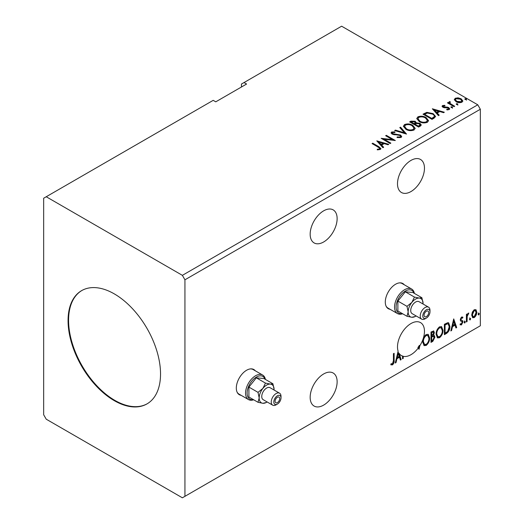 <?xml version="1.0" encoding="UTF-8"?>
<svg xmlns="http://www.w3.org/2000/svg" width="524" height="524" viewBox="0 0 524 524"><rect width="100%" height="100%" fill="white"/><g stroke="black" fill="none" stroke-linecap="round" stroke-linejoin="round"><path stroke-width="0.79" d="M255.286 370.789A14.528 8.391 120 0 0 253.852 369.538A14.528 8.391 120 0 0 246.588 370.258A14.528 8.391 120 0 0 237.097 383.064A14.528 8.391 120 0 0 239.324 394.71A14.528 8.391 120 0 0 241.119 395.325M254.775 370.488A14.528 8.391 120 0 0 253.59 369.4M404.266 284.774A14.528 8.391 120 0 0 402.838 283.523A14.528 8.391 120 0 0 395.574 284.244A14.528 8.391 120 0 0 386.077 297.049A14.528 8.391 120 0 0 388.304 308.695A14.528 8.391 120 0 0 390.105 309.311M403.755 284.473A14.528 8.391 120 0 0 402.576 283.386M323.649 241.977A19.074 11.011 120 0 0 336.107 225.169A19.074 11.011 120 0 0 333.185 209.888A19.074 11.011 120 0 0 323.649 210.838A19.074 11.011 120 0 0 311.191 227.639A19.074 11.011 120 0 0 314.112 242.92A19.074 11.011 120 0 0 323.649 241.977M323.649 373.966A19.074 11.011 -60 0 1 333.185 373.023A19.074 11.011 -60 0 1 336.107 388.304A19.074 11.011 -60 0 1 323.649 405.111A19.074 11.011 -60 0 1 314.112 406.054A19.074 11.011 -60 0 1 311.191 390.773A19.074 11.011 -60 0 1 323.649 373.966M419.377 345.375A19.074 11.011 120 0 1 417.883 347.55L418.394 347.844A19.074 11.011 120 0 1 410.98 354.689A19.074 11.011 120 0 1 403.225 356.333L403.225 358.423L402.537 358.822L402.537 356.13A19.074 11.011 120 0 1 401.45 355.632A19.074 11.011 120 0 1 399.052 353.261L401.155 359.621L400.401 360.06L399.478 357.263L396.95 358.724L396.026 362.582L395.273 363.014L398.109 351.178A19.074 11.011 120 0 1 410.98 323.544A19.074 11.011 120 0 1 420.517 322.601A19.074 11.011 120 0 1 419.888 345.67L419.377 345.375L418.624 348.526M410.98 160.41A19.074 11.011 -60 0 1 420.517 159.466A19.074 11.011 -60 0 1 423.444 174.747A19.074 11.011 -60 0 1 410.98 191.555A19.074 11.011 -60 0 1 401.45 192.498A19.074 11.011 -60 0 1 398.522 177.217A19.074 11.011 -60 0 1 410.98 160.41M114.304 293.885A65.389 37.754 -120 0 0 81.606 290.643A65.389 37.754 -120 0 0 71.585 343.043A65.389 37.754 -120 0 0 114.304 400.664A65.389 37.754 -120 0 0 146.995 403.899A65.389 37.754 -120 0 0 157.017 351.506A65.389 37.754 -120 0 0 114.304 293.885M81.868 290.499A65.389 37.754 -120 0 0 72.168 342.978A65.389 37.754 -120 0 0 114.815 400.369A65.389 37.754 -120 0 0 147.251 403.749M43.662 198.229L43.662 414.753L46.23 419.2L182.372 497.8L184.939 496.32L184.939 279.796L480.338 109.247L477.77 104.8L341.628 26.2L244.02 82.556L246.588 84.037L215.764 101.833L213.196 100.353L43.662 198.229M244.02 82.556L241.453 84.037L241.453 87.004M393.432 360.604L393.432 353.7L394.12 353.3L394.12 360.309C394.402 362.038 393.851 363.564 392.476 364.901L390.78 364.678L391.133 363.682L392.469 363.839L393.432 360.604M391.12 364.92L390.78 364.678M431.003 342.388L431.003 332.006L433.728 330.978L434.35 332.648L433.505 335.347L434.265 335.478L434.927 337.181L432.804 341.353L431.003 342.388M446.468 333.461L444.378 334.666L444.378 324.291L447.876 322.64L448.649 322.83L449.906 326.413C450.011 329.354 448.865 331.699 446.468 333.461L445.95 333.166L444.378 334.076M461.598 317.007L462.934 317.315L462.528 318.199L461.644 317.911L460.976 319.319L461.14 319.915L462.705 320.852L462.934 321.893L461.474 324.932L460.052 324.723L460.445 323.793L461.395 324.042L462.24 322.332L462.076 321.703L460.504 320.799L460.282 319.758L461.598 317.007M462.554 317.013L462.934 317.315L462.417 317.02L462.05 317.826M462.528 318.199L461.127 317.616L460.458 319.024L460.976 319.319M460.458 319.024L460.622 319.614L462.705 320.852L462.194 320.557L462.417 321.598L462.934 321.893M460.445 323.793L461.395 324.042M462.076 321.703L460.504 320.799M466.393 321.959L466.393 314.374L467.081 313.974L467.081 315.088L468.286 313.142L468.81 313.103L467.192 316.345L467.081 321.559L466.393 321.959M472.366 312.049L474.233 309.71L476.093 309.887L476.761 312.199C476.781 314.341 475.936 316.129 474.233 317.564L472.72 317.708L471.692 315.127L472.366 312.049M475.733 309.586L476.251 311.898L476.761 312.199M184.939 496.32L480.338 325.771L480.338 109.247M478.15 314.439L478.726 313.241L479.303 313.771L478.726 314.97L478.176 314.695M478.726 313.241L479.303 313.771L478.785 313.476L478.209 314.675M469.504 319.43L470.08 318.232L470.657 318.762L470.08 319.961L469.53 319.686M470.08 318.232L470.657 318.762L470.139 318.468L469.563 319.666M464.199 322.489L464.775 321.291L465.351 321.828L464.775 323.026L464.225 322.745M464.775 321.291L465.351 321.828L464.84 321.526L464.264 322.725M453.712 318.9L456.705 327.546L455.959 327.985L455.035 325.188L452.507 326.649L451.583 330.506L450.83 330.945L453.712 318.9M436.079 334.312C436.027 331.384 437.167 328.889 439.492 326.838L441.575 326.655L442.99 330.271C443.035 333.212 441.889 335.694 439.544 337.725L437.501 337.888L436.079 334.312M422.704 342.034C422.658 339.1 423.792 336.611 426.123 334.561L428.206 334.377L429.621 337.993C429.667 340.934 428.521 343.416 426.176 345.44L424.132 345.611L422.704 342.034M419.888 345.67L419.017 349.311L418.394 347.844M403.225 356.333L402.714 356.038A19.074 11.011 120 0 1 402.019 355.835L402.537 356.13M402.714 356.038L402.714 358.128L403.225 358.423M399.052 353.261L398.535 352.966L400.637 359.326L401.155 359.621M456.489 104.492L456.312 103.726L457.642 103.824L457.812 104.59L456.489 104.492L456.312 103.726L456.312 104.315L457.642 104.42L457.642 103.824L457.812 104.59M451.184 107.551L451.013 106.785L452.336 106.883L452.507 107.649L451.184 107.551L451.013 106.785L451.013 107.381L452.336 107.479L452.336 106.883L452.507 107.649M432.339 108.782L444.326 112.241L443.573 112.68L439.767 111.547L437.245 113.007L439.204 115.201L438.45 115.634L432.339 108.782M419.239 121.581L416.77 118.529L417.89 116.859C420.824 115.804 423.562 116.04 426.11 117.566L428.54 120.625L427.394 122.282C424.486 123.31 421.768 123.081 419.239 121.581M376.782 140.858L388.769 144.316L388.015 144.755L384.21 143.622L381.688 145.083L383.647 147.277L382.893 147.709L376.782 140.858M392.561 132.546L392.79 133.731L400.513 134.995L401.698 136.554L401.05 137.498L397.061 137.53L397.172 136.941L400.074 136.993L400.539 136.325L399.812 135.388L392.135 134.151L391.081 132.847L391.644 132.009L394.899 131.884L394.913 132.52L392.561 132.546L392.221 133.607M405.871 129.304L403.401 126.251L404.515 124.581C407.449 123.526 410.194 123.762 412.742 125.282L415.165 128.347L414.026 130.004C411.117 131.033 408.399 130.797 405.871 129.304M465.129 99.501L464.958 98.735L466.281 98.833L466.458 99.599L465.129 99.501L464.958 98.735L464.958 99.331L466.281 99.429L466.281 98.833L466.458 99.599M184.939 279.796L182.372 275.342L46.23 196.749M182.372 275.342L477.77 104.8M418.624 127.083L409.63 121.889L410.901 121.155L415.204 121.247L416.272 122.839L419.993 123.35L421.25 124.941L420.418 126.048L418.624 127.083M416.298 122.603L416.272 123.435L419.993 123.939L419.993 123.35M406.519 134.072L394.651 130.542L395.404 130.109L404.41 132.782L399.773 127.581L400.526 127.149L406.519 134.072M378.04 147.041L372.06 143.589L372.747 143.19L378.819 146.694L380.935 148.633L380.326 149.458L377.588 149.844L377.247 149.242L378.813 149.117L379.697 148.475L379.396 149.523L379.396 148.934C379.802 148.187 379.35 147.552 378.04 147.041M390.845 143.118L390.151 143.517L381.164 138.329L392.365 139.607L385.657 135.736L386.352 135.336L395.338 140.524L384.158 139.26L390.845 143.118M434.082 118.155L431.992 119.361L423.006 114.173L426.831 112.339L433.145 113.642L435.549 116.426L434.082 118.155M443.383 105.999L443.599 106.896L447.522 107.165L448.767 107.623L449.723 108.835L449.206 109.555L446.893 109.863L446.684 109.287L448.321 109.136L448.112 108.042L442.937 107.315L442.06 106.228L442.531 105.56L444.797 105.331L444.961 105.887L443.383 105.999L443.16 106.916M448.321 109.136L448.321 109.732L448.321 109.136M449.913 102.232L450.345 103.614L454.701 106.254L454.007 106.654L447.437 102.861L448.131 102.462L449.094 103.018L448.839 102.291L449.972 101.525L450.339 102.121L449.677 103.215M454.387 99.973L455.159 98.27L458.107 97.818L461.113 98.781L462.836 100.962L461.965 102.193C459.862 102.953 457.891 102.796 456.044 101.708L454.301 99.508M466.281 99.429L466.458 100.195M410.148 122.19L410.901 121.751L415.204 121.843L415.204 121.247M415.204 121.843L416.272 123.435M419.993 123.939L421.204 125.229M415.047 124.221L415.047 124.817L418.394 126.743L420.078 125.341L419.298 123.749L416.606 123.448L415.047 124.221L418.394 126.153L420.078 124.745M411.248 122.027L411.248 122.616L414.13 124.28L415.303 123.212L414.53 121.66L411.962 121.614L411.248 122.027L414.13 123.69L415.303 122.623M414.484 124.077L414.484 123.487M414.13 124.28L414.13 123.69M419.18 126.291L419.18 125.695M418.394 126.743L418.394 126.153M403.428 126.559L404.515 124.581M404.515 125.171C407.449 124.116 410.194 124.352 412.742 125.878L412.742 125.282M412.742 125.878L415.146 128.635M404.58 126.448L406.559 129.494C408.569 130.692 410.744 130.889 413.076 130.076L414.019 128.079L412.047 125.681C410.023 124.476 407.829 124.28 405.471 125.092L404.58 126.448L406.559 128.897C408.569 130.103 410.744 130.293 413.076 129.487L414.019 128.079M413.076 130.076L413.076 129.487M406.559 129.494L406.559 128.897M395.325 130.745L395.404 130.109M395.404 130.699L404.41 133.378L404.41 132.782M400.126 127.974L400.526 127.149M400.526 127.745L406.041 133.928M397.166 137.55L397.172 136.941M397.172 137.53L400.074 137.583L400.074 136.993M400.074 137.583L400.539 136.325M391.133 133.148L391.644 132.009M391.644 132.605L394.899 132.48L394.899 131.884M392.561 133.142L392.79 133.731M392.79 134.321L394.369 134.753L394.369 134.157M394.369 134.753L396.118 134.773L396.118 134.183M396.118 134.773L400.513 135.585L400.513 134.995M400.513 135.585L401.659 136.836M372.571 143.884L372.747 143.19M372.747 143.779L380.876 148.921M377.247 149.831L378.813 149.713L378.813 149.117M378.813 149.713L379.396 149.523M377.378 141.526L388.094 144.709M383.293 147.48L381.688 145.672L381.688 145.083M379.009 142.076L379.009 142.672L381.059 144.971L382.992 143.851L382.992 143.262L379.009 142.076L381.059 144.375L382.992 143.262M381.059 144.971L381.059 144.375M382.245 138.952L392.365 140.196L392.365 139.607M386.175 136.03L386.352 135.336M386.352 135.926L394.277 140.504M390.334 143.419L384.158 139.849L384.158 139.26M416.796 118.837L417.89 116.859M417.89 117.455C420.824 116.4 423.562 116.636 426.11 118.155L426.11 117.566M426.11 118.155L428.514 120.92M417.949 118.732L419.927 121.771C421.938 122.976 424.113 123.166 426.451 122.361L427.388 120.356L425.416 117.966C423.392 116.754 421.204 116.564 418.84 117.376L417.949 118.732L419.927 121.182C421.938 122.38 424.113 122.577 426.451 121.765L427.388 120.356M426.451 122.361L426.451 121.765M419.927 121.771L419.927 121.182M423.516 114.468L426.831 112.935L426.831 112.339M426.831 112.935L433.145 114.232L433.145 113.642M433.145 114.232L435.516 116.728M434.127 117.396L434.127 116.8C434.501 115.719 433.944 114.802 432.451 114.035L427.315 113.04L424.617 114.304L431.763 118.431L434.127 116.8L434.127 117.396L432.51 118.594L432.51 118.005M424.617 114.304L424.617 114.9L431.763 119.027L432.51 118.594M431.763 119.027L431.763 118.431M432.935 109.451L443.645 112.634M438.85 115.404L437.245 113.597L437.245 113.007M434.566 110.001L434.566 110.597L436.616 112.896L438.549 111.776L438.549 111.186L434.566 110.001L436.616 112.3L438.549 111.186M436.616 112.896L436.616 112.3M442.125 106.536L442.531 105.56M442.531 106.156L443.71 105.887M444.797 105.874L444.797 105.331M443.383 106.595L443.599 107.492L443.599 106.896M443.599 107.492L444.359 107.741L444.359 107.145M444.359 107.741L447.522 107.761L447.522 107.165M447.522 107.761L448.767 108.213L448.767 107.623M448.767 108.213L449.658 109.11M447.588 109.916L448.321 109.732M452.336 107.479L452.507 108.245M447.954 103.156L448.131 102.462M448.131 103.051L449.094 103.614L449.094 103.018M448.898 102.619L449.219 101.702M449.219 102.291L449.972 102.121L449.972 101.525M449.913 102.822L450.345 103.614M450.345 104.21L454.184 106.549M457.642 104.42L457.812 105.186M454.341 99.802L455.159 98.27M455.159 98.859L458.107 98.407L458.107 97.818M458.107 98.407L461.113 99.37L461.113 98.781M461.113 99.37L462.803 101.25M455.382 99.606L456.738 101.905L461.153 102.324L461.768 100.818L460.426 99.18L455.965 98.735L455.382 99.606L456.738 101.309L461.153 101.728L461.768 100.818M461.153 102.324L461.153 101.728M456.738 101.905L456.738 101.309M478.209 312.946L478.785 313.476M476.251 311.898C476.27 314.04 475.425 315.834 473.716 317.269L474.233 317.564M473.716 317.269L472.478 317.524M475.268 310.575L473.716 310.352L471.869 314.433L472.622 316.417L474.227 316.634L476.074 312.605L475.268 310.575L474.227 310.647L472.386 314.734L473.133 316.712M473.716 310.352L474.227 310.647M471.869 314.433L472.386 314.734M469.563 317.937L470.139 318.468M466.57 314.269L467.081 315.088M468.155 313.234L467.965 313.804L468.482 314.099M467.965 313.804L468.174 314.145M466.923 314.996L466.674 316.044L467.192 316.345M466.674 316.044L466.57 321.264L467.081 321.559M464.264 320.996L464.84 321.526M462.011 317.904L461.127 317.616M460.622 319.614L461.316 320M462.417 321.598L460.963 324.631L461.474 324.932M460.963 324.631L460.124 324.808M460.661 320.996L461.343 321.35M453.594 319.385L456.194 327.251L456.705 327.546M456.194 327.251L455.788 327.487M452.507 326.649L451.996 326.347L454.518 324.893L455.035 325.188M451.996 326.347L451.072 330.212L451.583 330.506M453.764 321.369L453.253 321.074L452.291 325.116L452.801 325.411L454.734 324.297L453.764 321.369L452.801 325.411M448.387 322.712L449.396 326.118L449.906 326.413M449.396 326.118C449.5 329.052 448.348 331.404 445.95 333.166M448.23 323.976L446.998 323.537L444.555 324.657L444.555 332.91L445.066 333.205L447.66 331.443L449.219 326.812L448.23 323.976L447.509 323.832L445.066 324.952L445.066 333.205M444.555 324.657L445.066 324.952M446.998 323.537L447.509 323.832M441.313 326.537L442.479 329.976L442.99 330.271M442.479 329.976C442.525 332.917 441.372 335.399 439.033 337.43L439.544 337.725M439.033 337.43L437.252 337.718M441.175 327.788L439.007 327.592C437.127 329.249 436.21 331.26 436.256 333.618L437.396 336.493L439.525 336.67C441.418 335.039 442.348 333.041 442.302 330.67L441.175 327.788L439.525 327.886C437.645 329.55 436.728 331.554 436.767 333.912L437.907 336.794M439.007 327.592L439.525 327.886M436.256 333.618L436.767 333.912M433.44 330.886L434.35 332.648M433.833 332.354L433.453 334.22M432.994 335.052L433.505 335.347M433.977 335.373L434.927 337.181M434.409 336.88L432.287 341.052L432.804 341.353M432.287 341.052L431.003 341.792M432.634 336.054L433.761 336.421L432.634 336.054L431.186 336.768L431.186 340.626L431.697 340.921L432.49 340.469L434.232 337.58L433.145 336.349L431.697 337.063L431.697 340.921M433.309 332.085L432.791 331.784L431.186 332.373L431.186 335.701L431.697 336.002L433.656 333.067L433.309 332.085L431.697 332.675L431.697 336.002M431.9 331.961L432.411 332.255M431.186 332.373L431.697 332.675M431.186 336.768L431.697 337.063M427.944 334.253L429.11 337.698L429.621 337.993M429.11 337.698C429.149 340.633 428.003 343.115 425.658 345.146L426.176 345.44M425.658 345.146L423.883 345.434M427.807 335.511L425.639 335.314C423.759 336.971 422.842 338.976 422.888 341.334L424.021 344.216L426.15 344.392C428.049 342.762 428.973 340.757 428.933 338.386L427.807 335.511L426.15 335.609C424.276 337.266 423.359 339.277 423.399 341.628L424.538 344.51M425.639 335.314L426.15 335.609M422.888 341.334L423.399 341.628M400.637 359.326L400.238 359.562M396.95 358.724L396.439 358.423L398.961 356.968L399.478 357.263M396.439 358.423L395.515 362.287L396.026 362.582M397.952 351.833A19.074 11.011 120 0 0 398.535 352.966M398.214 353.445L397.696 353.15L396.734 357.191L397.244 357.486L399.183 356.372L398.214 353.445L397.244 357.486M393.609 353.595L393.609 360.014C393.884 361.737 393.334 363.27 391.965 364.599L392.476 364.901M391.965 364.599L390.845 364.73M388.055 308.538A14.528 8.391 120 0 0 389.587 309.016M239.068 394.552A14.528 8.391 120 0 0 240.608 395.031M279.724 398.587A3.268 1.886 120 0 0 279.05 397.087A3.268 1.886 120 0 0 276.528 397.965A3.268 1.886 120 0 0 275.1 401.253A3.268 1.886 120 0 0 275.775 402.753A3.268 1.886 120 0 0 278.296 401.875A3.268 1.886 120 0 0 279.724 398.587M265.092 379.238A13.08 7.552 120 0 0 254.828 378.105A13.08 7.552 120 0 0 247.099 393.098A13.08 7.552 120 0 0 253.347 399.596M253.662 399.773A14.168 8.181 -60 0 1 248.494 399.583A14.168 8.181 -60 0 1 245.559 393.098A14.168 8.181 -60 0 1 251.743 378.839A14.168 8.181 -60 0 1 262.662 375.046A14.168 8.181 -60 0 1 265.413 379.422M281.008 397.847A5.083 2.934 120 0 0 277.412 395.771A5.083 2.934 120 0 0 273.816 402A5.083 2.934 120 0 0 277.412 404.07A5.083 2.934 120 0 0 281.008 397.847L281.008 396.36A6.904 3.982 -60 0 0 279.58 393.203L270.076 387.714A6.904 3.982 120 0 0 264.758 389.561A6.904 3.982 120 0 0 261.745 396.511A6.904 3.982 120 0 0 263.172 399.668L272.677 405.157A6.904 3.982 -60 0 1 271.249 402A6.904 3.982 -60 0 1 274.262 395.05A6.904 3.982 -60 0 1 279.58 393.203M277.412 404.07L276.128 404.816A6.904 3.982 -60 0 1 272.677 405.157M237.09 392.129A14.168 8.181 120 0 0 238.99 394.094L248.494 399.583M274.052 390.013A10.532 6.085 120 0 0 274.072 389.391L272.919 383.758L270.351 384.092L265.471 383.096L262.897 388.395L258.024 392.358L259.177 397.991L258.024 402.294L262.897 403.29L266.192 402.53M258.024 402.294L248.9 397.028L248.9 387.092L256.347 377.83L263.801 378.492L272.919 383.758M265.471 383.096L256.347 377.83M258.024 392.358L248.9 387.092M262.662 375.046L253.157 369.558A14.168 8.181 120 0 0 250.498 368.896M274.072 389.391A10.532 6.085 120 0 0 270.351 384.092A10.532 6.085 120 0 0 262.897 388.395A10.532 6.085 120 0 0 259.177 397.991A10.532 6.085 120 0 0 262.897 403.29A10.532 6.085 120 0 0 267.155 401.967M428.704 312.573A3.268 1.886 120 0 0 428.029 311.073A3.268 1.886 120 0 0 425.508 311.95A3.268 1.886 120 0 0 424.086 315.238A3.268 1.886 120 0 0 424.761 316.738A3.268 1.886 120 0 0 427.283 315.861A3.268 1.886 120 0 0 428.704 312.573M414.078 293.224A13.08 7.552 120 0 0 403.808 292.091A13.08 7.552 120 0 0 396.085 307.084A13.08 7.552 120 0 0 402.327 313.581M402.642 313.758A14.168 8.181 -60 0 1 397.48 313.568A14.168 8.181 -60 0 1 394.546 307.084A14.168 8.181 -60 0 1 400.729 292.824A14.168 8.181 -60 0 1 411.648 289.032A14.168 8.181 -60 0 1 414.392 293.407M429.988 311.832A5.083 2.934 120 0 0 426.392 309.756A5.083 2.934 120 0 0 422.796 315.985A5.083 2.934 120 0 0 426.392 318.061A5.083 2.934 120 0 0 429.988 311.832L429.988 310.346A6.904 3.982 -60 0 0 428.56 307.188L419.056 301.7A6.904 3.982 120 0 0 413.737 303.547A6.904 3.982 120 0 0 410.724 310.496A6.904 3.982 120 0 0 412.159 313.653L421.663 319.142A6.904 3.982 -60 0 1 420.228 315.985A6.904 3.982 -60 0 1 423.241 309.036A6.904 3.982 -60 0 1 428.56 307.188M426.392 318.061L425.108 318.802A6.904 3.982 -60 0 1 421.663 319.142M386.07 306.114A14.168 8.181 120 0 0 387.976 308.079L397.48 313.568M423.038 303.999A10.532 6.085 120 0 0 423.058 303.376L421.905 297.743L419.331 298.077L414.451 297.082L411.884 302.381L407.004 306.344L408.157 311.977L407.004 316.28L411.884 317.275L415.172 316.516M407.004 316.28L397.88 311.014L397.88 301.077L405.334 291.816L412.781 292.477L421.905 297.743M414.451 297.082L405.334 291.816M407.004 306.344L397.88 301.077M411.648 289.032L402.144 283.543A14.168 8.181 120 0 0 399.485 282.881M423.058 303.376A10.532 6.085 120 0 0 419.331 298.077A10.532 6.085 120 0 0 411.884 302.381A10.532 6.085 120 0 0 408.157 311.977A10.532 6.085 120 0 0 411.884 317.275A10.532 6.085 120 0 0 416.135 315.952M410.901 121.751L410.901 121.155M378.819 147.283L378.819 146.694M424.361 113.983L424.361 113.387M445.728 107.728L445.728 107.138M452.494 105.573L452.494 104.977M466.57 318.716L467.081 319.011M445.007 324.395L445.518 324.69M431.534 336.565L432.045 336.86M393.609 360.014L394.12 360.309M462.207 317.917L461.696 317.623M461.362 320.112L460.845 319.81M460.753 324.061L460.236 323.767M461.893 321.553L461.382 321.258"/></g></svg>
